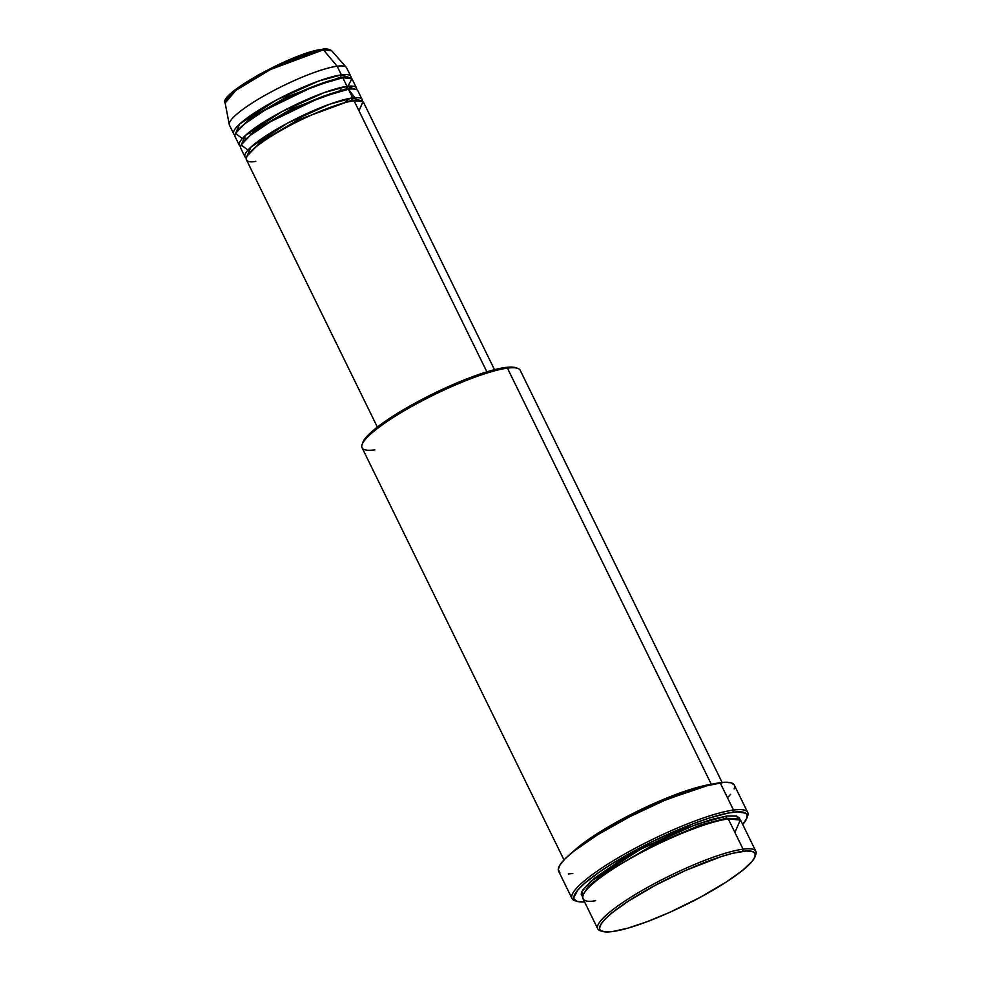 <?xml version="1.0" encoding="UTF-8"?>
<svg xmlns="http://www.w3.org/2000/svg" width="981" height="981" viewBox="0 0 981 981"><rect width="100%" height="100%" fill="white"/><g stroke="black" fill="none" stroke-linecap="round" stroke-linejoin="round"><path stroke-width="1.47" d="M226.255 99.608L240.86 85.776L274.472 66.512L321.719 49.479A1.631 1.41 82.4 0 1 323.436 49.81L331.75 50.816A59.424 10.73 153.9 0 0 323.436 49.81L337.145 66.218A65.224 11.772 -26.1 0 1 346.281 67.321L331.75 50.816C328.966 48.952 325.778 48.449 322.209 49.308C294.668 51.981 217.439 94.36 225.152 103.042L235.881 90.362L270.498 69.492L323.436 49.81A59.424 10.73 153.9 0 0 262.307 73.771A59.424 10.73 153.9 0 0 225.152 103.042L229.284 124.636A65.224 11.772 -26.1 0 1 270.069 92.508A65.224 11.772 -26.1 0 1 337.145 66.218L341.388 74.863A1.631 1.41 -97.6 0 0 342.283 77.916M352.154 100.099A1.631 1.41 -97.6 0 0 353.099 100.92A1.631 1.41 82.4 0 1 352.154 100.099L297.856 119.976L260.75 141.791L246.954 156.212L260.75 141.791L297.856 119.976L352.154 100.099A1.631 1.41 82.4 0 1 352.67 97.904A1.631 1.41 -97.6 0 0 352.154 100.099L360.395 100.638L352.154 100.099M494.498 369.69L363.534 102.367A65.224 11.772 153.9 0 0 354.08 100.785C346.6 100.822 309.432 112.889 272.644 135.353C236.728 157.708 244.428 163.815 255.857 161.338M362.124 99.486L357.893 90.841A65.224 11.772 153.9 0 0 348.439 89.259L352.67 97.904A65.224 11.772 -26.1 0 0 284.22 124.943A65.224 11.772 -26.1 0 0 244.992 156.874A65.224 11.772 -26.1 0 0 246.243 158.051L250.878 147.15L287.384 123.226L329.861 104.133L352.67 97.904A65.224 11.772 -26.1 0 1 362.124 99.486A65.224 11.772 -26.1 0 1 362.283 101.19L352.67 97.904L348.439 89.259L320.762 97.303L270.535 121.693L250.216 135.452L241.167 144.967L247.985 150.044M346.501 88.584A1.631 1.41 -97.6 0 0 347.458 89.406A1.631 1.41 82.4 0 1 346.501 88.584L292.215 108.462L255.109 130.265L241.314 144.685L255.109 130.265L292.215 108.462L346.501 88.584A1.631 1.41 82.4 0 1 347.029 86.377A1.631 1.41 -97.6 0 0 346.501 88.584L354.754 89.112L346.501 88.584M356.483 87.971L352.253 79.326A65.224 11.772 153.9 0 0 342.798 77.744L347.029 86.377A65.224 11.772 -26.1 0 0 278.579 113.416A65.224 11.772 -26.1 0 0 239.339 145.347A65.224 11.772 -26.1 0 0 240.59 146.525L245.238 135.636L281.743 111.711L324.208 92.606L347.029 86.377A65.224 11.772 -26.1 0 1 356.483 87.971A65.224 11.772 -26.1 0 1 356.643 89.676L347.029 86.377L342.798 77.744L315.109 85.776L264.882 110.166L244.576 123.925L235.526 133.441L242.344 138.529M235.673 133.171L249.468 118.75L286.575 96.935L340.861 77.058L286.575 96.935L249.468 118.75L235.673 133.171M233.699 133.833A65.224 11.772 -26.1 0 0 234.95 134.998L239.585 124.109L276.102 100.185L318.567 81.092L341.388 74.863A65.224 11.772 -26.1 0 1 350.842 76.444A65.224 11.772 -26.1 0 1 351.002 78.149L341.388 74.863L337.145 66.218A65.224 11.772 153.9 0 0 268.696 93.256A65.224 11.772 153.9 0 0 229.468 125.188L233.699 133.833A65.224 11.772 -26.1 0 1 272.926 101.901A65.224 11.772 -26.1 0 1 341.388 74.863A1.631 1.41 82.4 0 0 340.861 77.058L349.113 77.597L340.861 77.058A1.631 1.41 82.4 0 0 341.805 77.879M755.039 856.671L755.787 854.574A88.045 15.892 153.9 0 0 743.083 849.154L742.568 851.361A86.414 15.598 -26.1 0 1 755.039 856.671A86.414 15.598 -26.1 0 1 696.228 899.454A86.414 15.598 -26.1 0 1 612.414 931.582L627.656 928.21L647.178 921.662L669.324 912.526L699.588 897.676L726.492 881.882L741.967 870.858L751.887 861.625L754.965 856.854L755.076 853.409L752.194 851.434L746.455 850.993L732.954 853.237L721.219 856.585L685.658 870.417L655.394 885.267L628.49 901.061L613.015 912.072L605.718 918.486L601.181 923.857L599.587 927.989L599.906 929.534L600.973 930.711L605.314 931.925L612.414 931.582A86.414 15.598 -26.1 0 1 602.469 931.41A86.414 15.598 -26.1 0 1 645.191 890.907A86.414 15.598 -26.1 0 1 742.568 851.361L743.083 849.154A88.045 15.892 -26.1 0 1 755.848 851.3A88.045 15.892 -26.1 0 1 755.309 855.665M722.126 782.458L520.2 370.278A88.045 15.892 153.9 0 0 507.435 368.145A88.045 15.892 -26.1 0 1 517.576 368.316L515.454 367.63A86.414 15.598 153.9 0 0 505.509 367.458L507.435 368.145L711.323 784.322L507.435 368.145A88.045 15.892 153.9 0 0 415.024 404.638A88.045 15.892 153.9 0 0 362.063 447.753L563.989 859.92M746.884 818.166L747.645 816.069A97.83 17.658 153.9 0 0 733.518 810.048L733.003 812.243A96.199 17.364 -26.1 0 1 746.884 818.166A96.199 17.364 -26.1 0 1 742.703 824.457L746.811 818.362L746.921 814.537L745.732 813.224L737.32 811.839L727.976 813.09L709.238 818.068L694.303 823.292L652.659 841.44L612.88 863.243L599.661 871.827L584.357 883.538L577.735 890.135L573.836 897.554L574.192 899.27L577.392 901.478L584.566 901.919A96.199 17.364 -26.1 0 1 577.036 901.367A96.199 17.364 -26.1 0 1 624.603 856.278A96.199 17.364 -26.1 0 1 733.003 812.243L733.518 810.048A97.83 17.658 -26.1 0 1 747.706 812.427A97.83 17.658 -26.1 0 1 747.166 817.161M726.332 818.228A1.631 1.41 -97.6 0 0 727.277 819.049A1.631 1.41 82.4 0 1 726.332 818.228L700.753 824.862L653.395 844.837L602.996 874.267L588.563 886.321L583.437 894.145L588.563 886.321L602.996 874.267L653.395 844.837L700.753 824.862L726.332 818.228A1.631 1.41 82.4 0 1 726.86 816.033A1.631 1.41 -97.6 0 0 726.332 818.228L737.246 818.792L726.332 818.228M755.848 851.3L741.035 821.048A88.045 15.892 153.9 0 0 728.27 818.914C718.166 818.963 668 835.248 618.324 865.585C569.851 895.751 580.237 903.992 595.663 900.656M582.604 896.879L581.819 891.692L590.77 881.318L640.679 849.19L696.755 824.199L726.86 816.033L736.67 816.106L739.6 818.129L739.932 819.809L735.958 815.934L726.86 816.033L711.335 819.478L684.125 828.994L645.608 846.615L616.914 862.704L594.866 877.897L582.812 889.902L581.181 894.108L582.604 896.879M572.328 852.342L604.909 828.884L652.034 804.371L711.029 784.395A88.045 15.892 -26.1 0 0 638.042 810.944A88.045 15.892 -26.1 0 0 572.328 852.342M358.997 110.804L362.982 101.644L354.08 100.785L486.87 371.836L354.08 100.785A65.224 11.772 153.9 0 0 285.63 127.824A65.224 11.772 153.9 0 0 246.403 159.756L377.354 427.078M559.832 872.526L558.25 869.436L560.065 864.764L565.203 858.694L573.456 851.434L597.956 834.549L629.839 816.67L664.247 800.545L702.862 786.517L724.518 782.274L731.017 782.777L734.279 785.021A97.83 17.658 153.9 0 0 720.115 782.691L733.518 810.048L720.115 782.691A97.83 17.658 153.9 0 0 617.441 823.243A97.83 17.658 153.9 0 0 558.594 871.14L571.997 898.51A97.83 17.658 -26.1 0 1 630.844 850.613A97.83 17.658 -26.1 0 1 733.518 810.048A97.83 17.658 153.9 0 0 623.291 854.831A97.83 17.658 153.9 0 0 574.915 900.681L577.036 901.367M734.904 832.452L740.275 820.079L728.27 818.914L743.083 849.154L728.27 818.914A88.045 15.892 153.9 0 0 635.86 855.42A88.045 15.892 153.9 0 0 582.898 898.522L597.711 928.762A88.045 15.892 -26.1 0 1 650.673 885.659A88.045 15.892 -26.1 0 1 743.083 849.154A88.045 15.892 153.9 0 0 643.879 889.46A88.045 15.892 153.9 0 0 600.347 930.724L602.469 931.41M350.842 76.444L346.6 67.799A65.224 11.772 153.9 0 0 337.145 66.218L323.436 49.81A1.631 1.41 -97.6 0 0 322.222 49.295M346.624 88.793L351.848 78.75L342.798 77.744A65.224 11.772 153.9 0 0 274.337 104.783A65.224 11.772 153.9 0 0 235.109 136.715L239.339 145.347M328.169 49.528L326.477 49.246M318.702 49.982L303.068 54.446L278.518 64.574L258.53 74.826L238.076 87.775M234.999 90.129L227.077 98.014M601.5 931.018A88.045 15.892 -26.1 0 1 597.711 928.762M576.068 900.987A97.83 17.658 -26.1 0 1 571.997 898.51M734.646 786.762L734.156 788.908M730.661 794.316L727.694 797.516M572.781 873.519L568.379 873.924M374.84 449.887A88.045 15.892 -26.1 0 1 362.124 444.467A88.045 15.892 -26.1 0 1 422.051 400.873A88.045 15.892 -26.1 0 1 507.435 368.145L505.509 367.458A86.414 15.598 153.9 0 0 421.695 399.586A86.414 15.598 153.9 0 0 362.884 442.37L368.66 434.595L385.729 420.984L404.184 409.298L433.332 393.675L456.153 383.228L484.16 372.694L505.509 367.458L515.466 367.63M354.901 97.671L348.439 89.259A65.224 11.772 153.9 0 0 279.99 116.298A65.224 11.772 153.9 0 0 240.762 148.229L244.992 156.874M340.885 89.627L338.678 91.331M252.914 133.342L250.216 134.041M244.563 138.296L245.655 138.137M747.706 812.427L734.303 785.07M362.124 444.467L362.884 442.37M344.184 102.895L349.677 98.394"/></g></svg>
